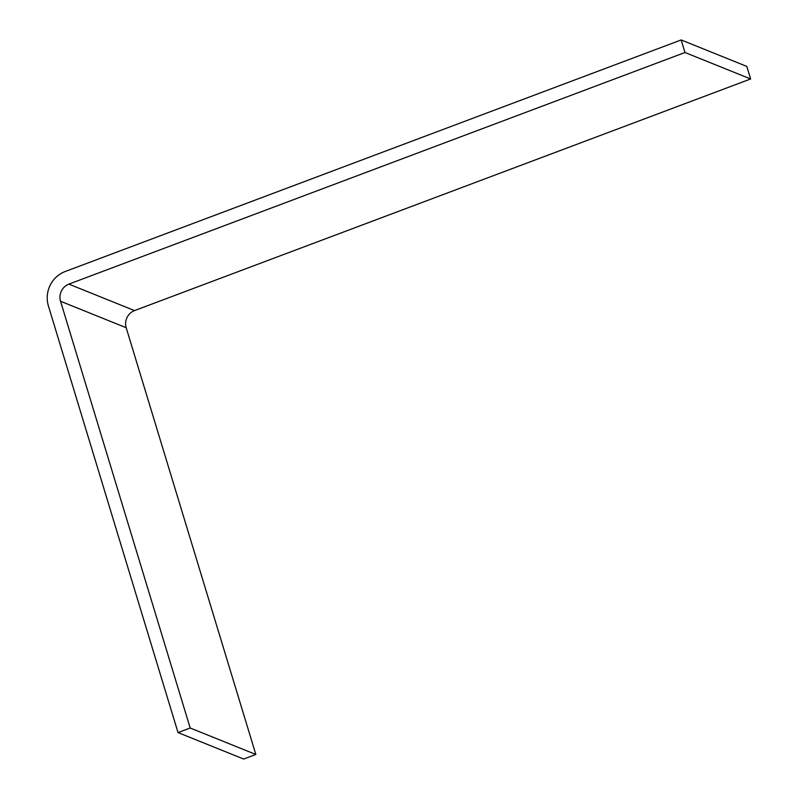 <?xml version="1.0" encoding="UTF-8"?>
<svg xmlns="http://www.w3.org/2000/svg" width="799" height="799" viewBox="0 0 799 799"><rect width="100%" height="100%" fill="white"/><g stroke="black" fill="none" stroke-linecap="round" stroke-linejoin="round"><path stroke-width="1.2" d="M48.369 305.817A26.946 25.238 112 0 1 65.069 271.57L681.167 39.95L684.983 52.504L750.631 78.971L134.522 310.591A13.473 12.624 112 0 0 126.182 327.72L255.84 754.476L243.685 759.05L178.027 732.583L48.369 305.817M255.84 754.476L190.192 728.009L60.534 301.253A13.473 12.624 112 0 1 68.874 284.124L684.983 52.504M681.167 39.95L746.815 66.417L750.631 78.971M190.192 728.009L178.027 732.583M68.874 284.124L134.522 310.591M60.534 301.253L126.182 327.72"/></g></svg>
